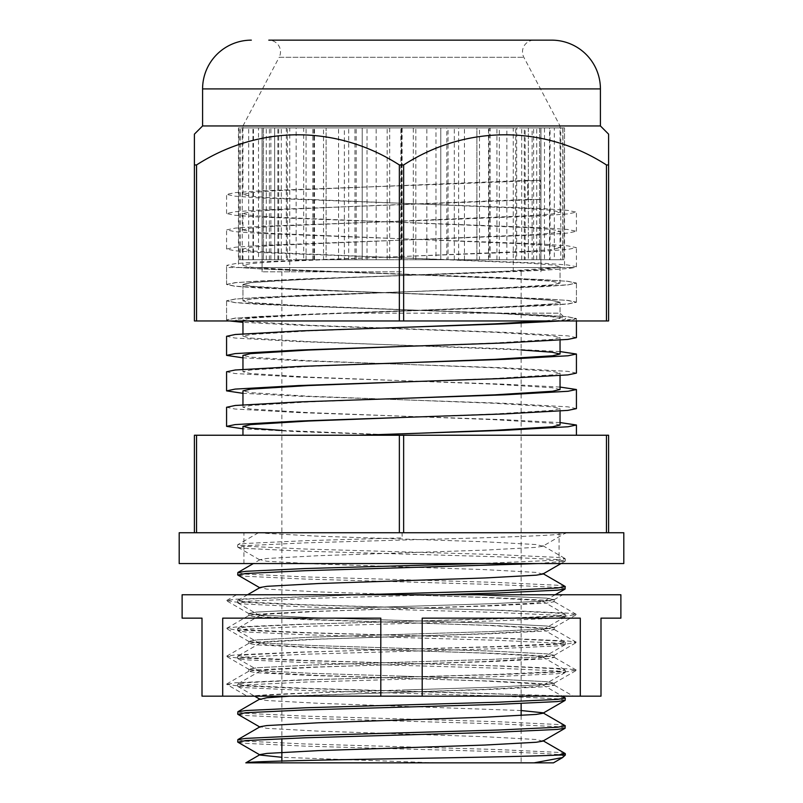 <?xml version="1.0" encoding="UTF-8"?>
<svg xmlns="http://www.w3.org/2000/svg" width="803" height="803" viewBox="0 0 803 803"><rect width="100%" height="100%" fill="white"/><g stroke="black" fill="none" stroke-linecap="round" stroke-linejoin="round"><path stroke-width="0.6" stroke-dasharray="4.01 3.01" d="M435.979 127.908L401.5 127.908L401.5 259.73L356.171 259.73L435.979 259.73L435.979 127.908L262.069 127.908L513.237 127.908L376.165 127.908L402.122 127.908L402.122 259.73L440.787 259.73L440.787 127.908L464.435 127.908L448.024 127.908L448.024 259.73L476.882 259.73L476.882 127.908L496.937 127.908L490.161 127.908L490.161 259.73L506.874 259.73L506.874 127.908L525.112 127.908L525.112 259.73L521.709 259.73L528.334 259.73L528.334 127.908L550.055 127.908L550.055 259.73L536.745 259.73L539.516 259.73L539.516 127.908L562.953 127.908L562.953 259.73L539.516 259.73L539.516 127.908L562.783 127.908L562.783 259.73L528.334 259.73L528.334 127.908L549.533 127.908L549.533 259.73L506.874 259.73L506.874 127.908L488.535 127.908L524.299 127.908L524.299 259.73L476.882 259.73L476.882 127.908L454.317 127.908L489.117 127.908L489.117 259.73L440.787 259.73L440.787 127.908L415.824 127.908L446.829 127.908L446.829 259.73L401.5 259.73L401.5 127.908L426.835 127.908L402.122 127.908M401.5 271.815L262.069 271.815L401.5 271.815M387.176 259.73L387.176 127.908L323.529 127.908L387.176 127.908M323.529 259.73L362.213 259.73L362.213 127.908L338.565 127.908L389.696 127.908L362.213 127.908L362.213 259.73L323.529 259.73L323.529 127.908M348.683 259.73L348.683 127.908L286.35 127.908L348.683 127.908M286.35 259.73L326.118 259.73L326.118 127.908L306.063 127.908L344.367 127.908L326.118 127.908L326.118 259.73L286.35 259.73L286.35 127.908M314.465 259.73L314.465 127.908L258.496 127.908L314.465 127.908M258.496 259.73L296.126 259.73L296.126 127.908L277.888 127.908L303.664 127.908L296.126 127.908L296.126 259.73L258.496 259.73L258.496 127.908M287.303 259.73L287.303 127.908L242.235 127.908L287.303 127.908M242.235 259.73L274.666 259.73L274.666 127.908L252.945 127.908L274.666 127.908L274.666 259.73L242.235 259.73L242.235 127.908M269.386 259.73L269.386 127.908L238.471 127.908L238.471 267.529L574.386 267.529C563.395 270.149 485.303 272.869 401.5 275.529L494.688 271.976L558.175 267.529L574.386 267.529M248.689 259.73L248.689 127.908L263.484 127.908L263.484 259.73L238.872 259.73L263.484 259.73L263.484 127.908L269.386 127.908M262.179 259.73L262.179 127.908L248.689 127.908M238.872 259.73L238.872 127.908L262.179 127.908M266.255 259.73L266.255 127.908M270.882 259.73L281.291 259.73L270.882 259.73L270.882 127.908M281.291 259.73L281.291 127.908M303.664 259.73L312.839 259.73L296.126 259.73L303.664 259.73L303.664 127.908M306.063 259.73L306.063 127.908M344.367 259.73L326.118 259.73L344.367 259.73L344.367 127.908M338.565 259.73L338.565 127.908M389.696 259.73L362.213 259.73L389.696 259.73L389.696 127.908M376.165 259.73L376.165 127.908M435.979 259.73L446.829 259.73M448.024 127.908L413.304 127.908L413.304 259.73L479.471 259.73L479.471 127.908L446.829 127.908M479.471 259.73L489.117 259.73M490.161 127.908L458.633 127.908L458.633 259.73L516.65 259.73L516.65 127.908L489.117 127.908M516.65 259.73L524.299 259.73M525.112 127.908L499.336 127.908L499.336 259.73L544.504 259.73L544.504 127.908L524.299 127.908M544.504 259.73L549.533 259.73M550.055 127.908L532.118 127.908L532.118 259.73L560.765 259.73L560.765 127.908L549.533 127.908M560.765 259.73L562.783 259.73M562.953 127.908L554.311 127.908L554.311 259.73L539.516 259.73L564.128 259.73L564.529 127.908L562.783 127.908M564.128 259.73L562.953 259.73M554.311 259.73L550.055 259.73M532.118 259.73L525.112 259.73M499.336 259.73L490.161 259.73M458.633 259.73L448.024 259.73M413.304 259.73L402.122 259.73M560.042 422.559L503.893 419.668L298.254 412.571L234.978 409.018L226.576 407.262M281.863 430.418L401.5 435.236L244.102 435.236L576.424 435.236L401.5 435.236L298.686 431.683L242.958 428.812M560.353 320.959L576.424 318.53L567.701 316.743L503.893 313.19L298.254 306.094L234.978 302.54L226.576 300.784L235.299 298.997L299.107 295.444L504.746 288.347L568.022 284.794L576.424 283.037L567.701 281.251L503.893 277.697L307.88 270.601L255.284 267.529L560.042 267.529L560.042 283.047L552.123 281.251L494.257 277.697L400.968 274.154M576.424 337.631L567.862 335.865L504.314 332.312L308.312 325.215L250.717 321.662L242.958 319.885L250.717 318.118L308.312 314.565L504.314 307.469L567.862 303.915L576.424 302.139L567.862 300.372L504.314 296.819L298.686 289.722L235.138 286.169L226.576 284.403L235.138 282.626L298.686 279.073L401.5 275.529L308.312 279.073L250.717 282.626L242.958 284.403L250.717 286.169L308.312 289.722L494.688 296.819L552.283 300.372L560.042 302.139L552.283 303.915L494.688 307.469L298.686 314.565L235.138 318.118L226.576 319.885L229.658 320.959M560.042 351.573L503.893 348.683L298.254 341.586L234.978 338.033L226.576 336.276M576.424 373.124L567.862 371.347L504.314 367.804L298.686 360.708L242.958 357.837M560.042 387.066L503.893 384.175L298.254 377.079L234.978 373.525L226.576 371.769M576.424 408.617L567.862 406.84L504.314 403.297L298.686 396.2L242.958 393.329M401.5 274.164C332.673 271.956 266.235 269.768 240.197 267.529L226.576 267.529L226.576 284.403M255.284 267.529L238.471 267.529M401.5 346.505L494.688 342.961L552.283 339.408L560.042 337.631L552.283 335.865L494.688 332.312L298.686 325.215L242.958 322.344M401.5 762.85L521.137 762.85L401.5 762.85M565.302 755.051L562.441 755.051C549.814 753.043 477.996 750.956 401.5 748.928L305.22 746.138L245.708 743.357L237.879 742.183M565.121 753.505L557.071 752.311L497.218 749.52L304.658 743.949L245.497 741.169L237.698 739.794M565.302 728.04L557.292 726.645L497.78 723.864L305.22 718.294L245.708 715.513L237.879 714.329M565.121 725.661L557.071 724.457L497.218 721.676L304.658 716.105L245.497 713.325L237.698 711.95M565.302 700.196L557.292 698.801L497.78 696.02L305.22 690.45L245.708 687.659L237.879 686.485L245.708 684.879L305.22 682.088L497.78 676.527L557.292 673.737L565.121 672.563L557.292 670.957L497.78 668.166L305.22 662.595L245.708 659.815L237.879 658.641L245.708 657.035L305.22 654.244L497.78 648.673L557.292 645.893L565.121 644.709L557.292 643.103L497.78 640.322L305.22 634.751L245.708 631.971L237.879 630.787L245.708 629.181L305.22 626.4L497.78 620.829L557.292 618.049L565.121 616.865L557.292 615.259L497.78 612.478L305.22 606.907L245.708 604.117L237.879 602.943L245.708 601.337L305.22 598.556L438.86 594.752M565.121 697.807L557.071 696.613L497.218 693.832L304.658 688.261L245.497 685.471L237.698 684.106L245.929 682.691L305.782 679.91L498.342 674.339L557.503 671.549L565.302 670.174L557.071 668.769L497.218 665.978L304.658 660.417L245.497 657.627L237.698 656.252L245.929 654.846L305.782 652.056L498.342 646.485L557.503 643.705L565.302 642.33L557.071 640.924L497.218 638.134L304.658 632.563L245.497 629.783L237.698 628.408L245.929 626.992L305.782 624.212L498.342 618.641L557.503 615.861L565.302 614.486L557.071 613.07L497.218 610.29L304.658 604.719L245.497 601.929L237.698 600.564L245.929 599.148L359.182 594.752M565.302 588.81L557.292 587.415L497.78 584.624L305.22 579.063L245.708 576.273L237.879 575.099M565.121 586.421L557.071 585.226L497.218 582.436L304.658 576.875L245.497 574.085L237.698 572.71M537.99 563.555L565.121 561.177L557.292 559.571L497.78 556.78L305.22 551.209L245.708 548.429L237.879 547.245L245.708 545.639L305.22 542.858L401.5 540.068C493.945 537.629 575.008 535.2 564.75 532.74L258.476 532.74L237.879 544.655L245.929 543.45L305.782 540.67L402.193 537.89L402.052 532.74L565.302 532.74M479.21 563.555L557.503 560.163L565.302 558.788L557.071 557.382L497.218 554.592L304.658 549.021L245.497 546.241L237.879 544.655M608.594 532.74L606.456 532.74L608.594 532.74L608.594 435.236L194.406 435.236L194.406 532.74L196.544 532.74L196.544 435.236M242.958 435.236L363.669 435.236L402.032 433.861M542.858 574.045L536.043 572.398L484.44 569.608L317.998 564.037L266.747 561.257L260.142 559.631L266.957 558.476L318.56 555.686L485.002 550.115L536.253 547.335L542.858 546.201L565.302 533.112M413.304 127.908L479.471 127.908M458.633 127.908L516.65 127.908M499.336 127.908L544.504 127.908M532.118 127.908L560.765 127.908M554.311 127.908L564.128 127.908M542.858 546.201L536.043 544.544L484.44 541.764L317.998 536.193L266.747 533.413L261.698 532.74L402.052 532.74L402.193 537.89M399.362 435.236L399.362 532.74L403.638 532.74L194.406 532.74M606.456 435.236L606.456 532.74L403.638 532.74L403.638 435.236M245.818 762.85L534.055 762.85M367.021 127.908L401.5 127.908L367.021 127.908L367.021 259.73M356.171 259.73L356.171 127.908M313.883 259.73L313.883 127.908M278.701 259.73L278.701 127.908M253.467 259.73L253.467 127.908M240.217 259.73L240.217 127.908M240.047 259.73L240.047 127.908M252.945 259.73L252.945 127.908M277.888 259.73L277.888 127.908M312.839 259.73L312.839 127.908M354.976 259.73L354.976 127.908M400.878 259.73L400.878 127.908M415.824 259.73L415.824 127.908M454.317 259.73L454.317 127.908M488.535 259.73L488.535 127.908M515.697 259.73L515.697 127.908M533.614 259.73L533.614 127.908M540.82 259.73L540.82 127.908M536.745 259.73L536.745 127.908M521.709 259.73L521.709 127.908M496.937 259.73L496.937 127.908M464.435 259.73L464.435 127.908M426.835 259.73L426.835 127.908M562.441 755.051L563.325 757.038M435.878 762.85L281.863 757.299M542.858 741.129L536.043 739.483L484.44 736.692L317.998 731.121L266.747 728.341L260.142 726.715M521.137 710.535L317.998 703.277L266.747 700.497L260.142 699.363M290.174 696.161L485.002 689.355L536.253 686.565L542.858 684.939L536.043 683.785L484.44 681.004L317.998 675.433L266.747 672.643L260.142 671.017L266.957 669.863L318.56 667.072L485.002 661.511L536.253 658.721L542.858 657.095L536.043 655.941L484.44 653.15L317.998 647.579L266.747 644.799L260.142 643.173L266.957 642.019L318.56 639.228L485.002 633.657L536.253 630.877L542.858 629.251L536.043 628.087L484.44 625.306L317.998 619.735L266.747 616.955L260.142 615.319L266.957 614.165L318.56 611.384L485.002 605.813L536.253 603.023L542.858 601.397L536.043 600.242L484.44 597.462L317.998 591.891L266.747 589.101L260.142 587.475M560.042 425.008L552.123 423.211L494.257 419.668L307.88 412.571L250.556 409.018L242.958 407.262L250.877 405.465L308.743 401.922L402.032 398.368M560.042 389.515L552.123 387.729L494.257 384.175L307.88 377.079L250.556 373.525L242.958 371.769L250.877 369.982L308.743 366.429L402.032 362.876M521.137 349.978L307.88 341.586L250.556 338.033L242.958 336.276L250.877 334.49L308.743 330.936L402.032 327.393M545.498 320.959L560.042 318.53L552.123 316.743L494.257 313.19L307.88 306.094L250.556 302.54L242.958 300.794L250.877 298.997L308.743 295.444L495.12 288.347L552.444 284.794L560.042 283.047M401.5 417.49L494.688 413.936L552.283 410.393L560.042 408.617L552.283 406.84L494.688 403.297L308.312 396.2L250.717 392.647L242.958 390.87M401.5 381.997L494.688 378.454L552.283 374.901L560.042 373.124L552.283 371.347L494.688 367.804L308.312 360.708L250.717 357.154L242.958 355.378M179.189 563.555L623.811 563.555M179.189 532.74L623.811 532.74M401.5 563.555L559.069 563.555L401.5 563.555M401.5 532.74L559.069 532.74L401.5 532.74M182.12 618.149L202.005 618.149L202.005 696.161L600.995 696.161L600.995 618.149L620.88 618.149M182.12 594.752L620.88 594.752M422.197 696.161L422.197 618.149L580.298 618.149L422.197 618.149L580.298 618.149L580.298 696.161M401.5 676.126L311.152 673.326L256.057 670.535L248.81 669.17L256.518 667.755L312.357 664.964L491.848 659.393L546.943 656.613L554.19 655.248L546.482 653.833L490.643 651.042L311.152 645.471L256.057 642.691L248.81 641.316L256.518 639.901L312.357 637.12L491.848 631.549L546.943 628.769L554.19 627.394L546.482 625.979L490.643 623.198L311.152 617.627L256.057 614.847L248.81 613.472L256.518 612.057L312.357 609.276L491.848 603.705L546.943 600.915L554.19 599.55L546.482 598.135L472.927 594.752L546.492 598.135L554 599.781L546.943 600.915L491.848 603.705L312.357 609.276L256.508 612.057L249 613.703L256.057 614.847L311.152 617.627L490.643 623.198L546.492 625.979L554 627.625L546.943 628.769L491.848 631.549L312.357 637.12L256.508 639.901L249 641.547L256.057 642.691L311.152 645.471L490.643 651.042L546.492 653.833L554 655.469L546.943 656.613L491.848 659.393L312.357 664.964L256.508 667.755L249 669.401L256.057 670.535L311.152 673.326L490.643 678.886L546.492 681.677L554 683.323L546.943 684.457L491.848 687.248L402.243 690.028L491.848 687.248L546.943 684.457L554.19 683.092L546.482 681.677L490.643 678.886L401.5 676.126M401.5 594.752L237.778 594.752L551.681 594.752L401.5 594.752L491.245 597.542L546.723 600.323L554.19 601.718L546.723 603.103L491.245 605.894L311.755 611.464L256.277 614.245L248.81 615.64L256.277 617.035L311.755 619.816L491.245 625.386L546.723 628.167L554.19 629.562L546.723 630.957L491.245 633.738L311.755 639.308L256.277 642.089L248.81 643.484L256.277 644.879L311.755 647.66L491.245 653.23L546.723 656.021L554.19 657.406L546.723 658.801L491.245 661.582L311.755 667.152L256.277 669.943L248.81 671.328L256.277 672.723L311.755 675.514L491.245 681.074L546.723 683.865L554.19 685.26L546.723 686.645L491.245 689.436L282.877 696.161L251.59 696.161C263.625 694.153 330.384 692.076 401.5 690.048L312.357 692.818L247.123 696.161L226.747 684.377L235.028 685.551L298.385 688.342L573.242 696.161L553.99 685.029M251.59 696.161L282.877 696.161M222.702 696.161L222.702 618.149L380.803 618.149L222.702 618.149L380.803 618.149L380.803 696.161M554 599.781L562.682 594.752L472.927 594.752M226.747 600.433L236.574 594.752L358.941 594.752L235.259 599.229L226.747 600.433L235.028 602.009L298.385 604.8L504.013 610.37L567.741 613.151L576.253 614.355L567.972 615.941L504.615 618.722L298.987 624.292L235.259 627.073L226.747 628.277L235.028 629.863L298.385 632.644L504.013 638.214L567.741 640.995L576.253 642.199L567.972 643.785L504.615 646.566L298.987 652.136L235.259 654.927L226.747 656.121L235.028 657.707L298.385 660.488L504.013 666.058L567.741 668.849L576.253 670.043L567.972 671.629L504.615 674.42L298.987 679.98L235.259 682.771L226.747 684.377M242.958 194.406L242.958 125.951L560.042 125.951L242.958 125.951L279.153 57.304L523.847 57.304L279.153 57.304A11.704 11.704 0 0 0 268.804 40.15L534.196 40.15A11.704 11.704 0 0 0 523.847 57.304L560.042 125.951L560.042 212.153L552.113 210.366L529.438 208.589L272.92 197.939L250.636 196.173L242.958 194.396L250.887 192.62L273.562 190.843L527.471 180.344L527.882 199.445L353.681 206.391L273.964 209.944L251.098 211.711L242.968 213.488L242.958 229.899L250.887 228.112L273.562 226.336L530.08 215.686L552.364 213.919L560.042 212.153M242.958 213.528L250.536 215.284L272.518 217.041L529.036 227.691L551.902 229.457L560.032 231.234L552.464 233.031L530.482 234.787L273.964 245.437L251.098 247.204L242.968 248.98L250.536 250.777L272.518 252.533L529.036 263.183L551.902 264.95L560.032 266.726L552.464 268.523L530.482 270.28L353.681 277.376L273.964 280.92L251.098 282.696L242.958 284.513L250.536 286.269L272.518 288.026L529.036 298.666L551.902 300.442L560.032 302.219L560.042 313.16L345.651 313.16C282.566 315.519 237.467 317.777 236.112 320.006L237.578 320.959L235.159 320.959L553.98 320.959C562.401 320.166 566.245 319.393 565.513 318.63C562.331 316.844 537.619 315.027 491.386 313.16L560.042 313.16L565.513 318.63M236.112 320.006L235.159 320.959M560.042 231.274L560.042 247.645L552.113 245.859L529.438 244.082L272.92 233.432L250.636 231.665L242.958 229.899M560.042 266.767L560.042 283.138L552.113 281.341L529.438 279.574L272.92 268.925L250.636 267.158L242.958 265.391L250.887 263.605L273.562 261.828L530.08 251.178L552.364 249.412L560.042 247.645M242.958 249.02L242.958 265.391M491.386 313.16L272.92 304.417L250.636 302.651L242.958 300.864L250.887 299.087L273.562 297.321L530.08 286.671L552.364 284.904L560.042 283.138M242.958 284.513L242.958 300.884M560.042 302.259L552.464 304.016L530.482 305.772L345.651 313.16M202.587 125.951L600.413 125.951M194.406 135.587L194.406 164.956L196.544 164.956C258.436 125.077 336.327 124.435 399.362 164.956L403.638 164.956C465.539 125.077 543.43 124.435 606.456 164.956L608.594 164.956L608.594 134.141M194.406 164.956L194.406 320.959L608.594 320.959L608.594 164.956M196.544 164.956L196.544 320.959M553.98 320.959L576.424 320.959L576.424 318.61L567.691 316.834L542.698 315.067L259.66 304.417L235.058 302.651L226.576 300.884L235.309 299.087L260.302 297.321L543.34 286.671L567.942 284.904L576.424 283.138L567.691 281.341L542.698 279.574L259.66 268.925L235.058 267.158L226.576 265.391L235.309 263.605L260.302 261.828L543.34 251.178L567.942 249.412L576.424 247.645L567.691 245.859L542.698 244.082L259.66 233.432L235.058 231.665L226.576 229.899L235.309 228.112L260.302 226.336L456.074 219.239L543.34 215.686L567.942 213.919L576.424 212.133L567.691 210.366L542.698 208.589L259.66 197.939L235.058 196.173L226.576 194.406L235.309 192.62L260.302 190.843L456.074 183.746L540.459 180.344L527.471 180.344M576.424 318.63L572.78 319.775L561.829 320.959L237.578 320.959M399.362 164.956L399.362 320.959M403.638 164.956L403.638 320.959M606.456 164.956L606.456 320.959M229.136 320.959L226.576 319.965L235.52 318.189L260.704 316.412L543.741 305.772L568.052 304.016L576.424 302.259L567.48 300.442L542.296 298.666L259.259 288.026L234.948 286.269L226.576 284.513L235.52 282.696L260.704 280.92L543.741 270.28L568.052 268.523L576.424 266.767L567.48 264.95L542.296 263.183L259.259 252.533L234.948 250.777L226.576 249.02L235.52 247.204L260.704 245.437L543.741 234.787L568.052 233.031L576.424 231.274L567.48 229.457L542.296 227.691L259.259 217.041L234.948 215.284L226.576 213.528L235.52 211.711L260.704 209.944L540.871 199.445L540.459 180.344M527.882 199.445L540.871 199.445M202.587 88.902L600.413 88.902M289.763 271.815L289.763 127.908M540.931 271.815L540.931 127.908L540.931 271.815M262.069 271.815L262.069 127.908L262.069 271.815M513.237 271.815L513.237 127.908M564.529 127.908L564.529 267.529M576.424 283.037L576.424 302.139M576.424 318.53L576.424 320.959M226.576 300.784L226.576 319.885M281.863 271.815L281.863 350.75M281.863 351.333L281.863 386.243M281.863 386.825L281.863 421.736M281.863 422.318L281.863 738.619M281.863 761.033L281.863 762.85M565.302 672.342L565.302 670.174M565.302 644.498L565.302 642.33M565.302 616.654L565.302 614.486M565.302 560.956L565.302 558.788M237.698 686.274L237.698 684.106M237.698 658.42L237.698 656.252M237.698 630.576L237.698 628.408M237.698 602.732L237.698 600.564M237.698 547.034L237.698 544.866M521.137 271.815L521.137 322.585M521.137 323.167L521.137 358.078M521.137 358.65L521.137 393.57M521.137 394.143L521.137 429.063M521.137 429.635L521.137 703.538M521.137 715.533L521.137 762.85M237.879 686.485L254.601 696.161M565.121 672.563L542.858 685.431M237.879 658.641L260.142 671.509M565.121 644.709L542.858 657.587M237.879 630.787L260.142 643.665M565.121 616.865L542.858 629.743M237.879 602.943L260.142 615.821M555.204 594.752L542.858 601.899M565.121 561.177L561.006 563.555M237.879 547.245L260.142 560.123M542.858 684.939L562.261 696.161M260.142 671.017L237.879 683.885M542.858 657.095L565.121 669.963M260.142 643.173L237.879 656.041M542.858 629.251L565.121 642.119M260.142 615.319L237.879 628.197M542.858 601.397L565.121 614.265M247.555 594.752L237.879 600.343M260.142 559.631L253.357 563.555M542.858 545.709L565.121 558.577M560.042 411.066L560.042 408.617M242.958 407.262L242.958 404.812M560.042 375.583L560.042 373.124M242.958 371.769L242.958 369.32M560.042 340.091L560.042 337.631M242.958 336.276L242.958 333.827M242.958 320.959L242.958 319.885M560.042 318.53L560.042 302.139M242.958 300.794L242.958 284.403M243.931 563.555L243.931 532.74M559.069 563.555L559.069 532.74M248.81 671.328L248.81 669.17M248.81 643.484L248.81 641.316M248.81 615.64L248.81 613.472M554.19 685.26L554.19 683.092M554.19 657.406L554.19 655.248M554.19 629.562L554.19 627.394M554.19 601.718L554.19 599.55M576.253 614.355L553.99 601.487M226.747 628.277L249.01 615.409M576.253 642.199L553.99 629.331M226.747 656.121L249.01 643.253M576.253 670.043L553.99 657.175M226.747 683.975L249.01 671.107M249 613.703L226.747 600.835M554 627.625L576.253 614.757M249 641.547L226.747 628.679M554 655.469L576.253 642.601M249 669.401L226.747 656.523M554 683.323L576.253 670.445M226.576 320.006L226.576 300.884M576.424 302.259L576.424 283.138M226.576 284.513L226.576 265.391M576.424 266.767L576.424 247.645M226.576 249.02L226.576 229.899M576.424 231.274L576.424 212.153M226.576 213.528L226.576 194.406"/><path stroke-width="1.2" d="M558.005 755.051L565.302 755.051L562.622 757.55L553.458 762.85L245.818 762.85C247.746 761.425 320.788 760.009 401.5 758.624C470.799 757.42 537.327 756.225 558.005 755.051L565.121 753.505L542.858 740.637M359.704 435.236L504.746 430.318L568.022 426.764L576.424 425.008L560.042 422.559M242.958 357.837L226.576 355.378L226.576 336.276L235.299 334.49L299.107 330.936L504.746 323.84L560.353 320.959M226.576 355.378L235.138 353.601L298.686 350.058L504.314 342.961L567.862 339.408L576.424 337.631L576.424 320.959M242.958 393.329L226.576 390.87L226.576 371.769L235.299 369.982L299.107 366.429L504.746 359.332L568.022 355.779L576.424 354.023L560.042 351.573M226.576 390.87L235.138 389.094L298.686 385.55L504.314 378.454L567.862 374.901L576.424 373.124L576.424 354.023M242.958 428.812L226.576 426.363L226.576 407.262L235.299 405.465L299.107 401.922L504.746 394.825L568.022 391.272L576.424 389.515L560.042 387.066M226.576 426.363L235.138 424.586L298.686 421.043L504.314 413.936L567.862 410.393L576.424 408.617L576.424 389.515M242.958 322.344L229.658 320.959M403.638 435.236L403.638 532.74L606.456 532.74L399.362 532.74L399.362 435.236L608.594 435.236L608.594 532.74L606.456 532.74L606.456 435.236M281.863 757.299L260.142 755.051L237.879 742.183L245.708 740.577L305.22 737.786L497.78 732.216L557.292 729.435L565.121 728.251L565.121 725.661L542.858 712.783L521.137 710.535M237.698 741.962L237.879 739.583L245.929 738.389L305.782 735.598L498.342 730.027L557.503 727.247L565.302 725.872M260.142 727.207L237.879 714.329L245.708 712.723L305.22 709.942L497.78 704.372L557.292 701.591L565.121 700.407L565.302 698.028L562.261 696.161M237.698 714.118L237.879 711.739L245.929 710.535L305.782 707.754L498.342 702.183L557.503 699.403L565.302 698.028M438.86 594.752L497.78 592.985L557.292 590.195L565.121 589.021L565.121 586.421L542.858 573.553M359.182 594.752L498.342 590.797L557.503 588.007L565.302 586.642M260.142 587.967L237.879 575.099L245.708 573.493L305.22 570.702L537.99 563.555M237.698 574.878L237.879 572.499L245.929 571.304L305.782 568.514L479.21 563.555M196.544 435.236L196.544 532.74L399.362 532.74L194.406 532.74L194.406 435.236L399.362 435.236M245.818 762.85L260.142 754.559L266.957 753.405L318.56 750.614L485.002 745.043L536.253 742.263L542.858 741.129L565.121 728.251M562.622 757.55L534.055 762.85M237.879 739.583L260.142 726.715L266.957 725.551L318.56 722.77L485.002 717.199L536.253 714.419L542.858 713.285L565.121 700.407M254.601 696.161L260.142 699.363L266.957 697.707L290.174 696.161M247.555 594.752L260.142 587.475L266.957 586.32L318.56 583.53L485.002 577.969L536.253 575.179L542.858 574.045L561.006 563.555M402.032 433.861L495.12 430.318L552.444 426.764L560.042 425.008L560.042 411.066M402.032 398.368L495.12 394.825L552.444 391.272L560.042 389.515L560.042 375.583M402.032 362.876L495.12 359.332L552.444 355.779L560.042 354.023L552.123 352.236L521.137 349.978M402.032 327.393L495.12 323.84L545.498 320.959M281.863 430.418L250.717 428.14L242.958 426.363L250.717 424.586L308.312 421.043L401.5 417.49M242.958 404.812L242.958 390.87L250.717 389.094L308.312 385.55L401.5 381.997M242.958 369.32L242.958 355.378L250.717 353.601L308.312 350.058L401.5 346.505M608.594 532.74L623.811 532.74L623.811 563.555L179.189 563.555L179.189 532.74L194.406 532.74M580.298 696.161L600.995 696.161L600.995 618.149L620.88 618.149L620.88 594.752L182.12 594.752L182.12 618.149L202.005 618.149L202.005 696.161L422.197 696.161L422.197 618.149L580.298 618.149L580.298 696.161L422.197 696.161M380.803 696.161L380.803 618.149L222.702 618.149L222.702 696.161M268.804 40.15L551.661 40.15A48.752 48.752 0 0 1 600.413 88.902L600.413 125.951L202.587 125.951L194.406 134.141L194.406 135.587M251.339 40.15A48.752 48.752 0 0 0 202.587 88.902L202.587 125.951M600.413 125.951L608.594 134.141L608.594 164.956L606.456 164.956C544.564 125.077 466.673 124.435 403.638 164.956L399.362 164.956C337.461 125.077 259.57 124.435 196.544 164.956L194.406 164.956L194.406 134.141M194.406 164.956L194.406 320.959L196.544 320.959L196.544 164.956M608.594 164.956L608.594 320.959L196.544 320.959M606.456 164.956L606.456 320.959M403.638 164.956L403.638 320.959M399.362 164.956L399.362 320.959M551.661 40.15L534.196 40.15M600.413 88.902L202.587 88.902M576.424 425.008L576.424 435.236M281.863 350.75L281.863 351.333M281.863 386.243L281.863 386.825M281.863 421.736L281.863 422.318M281.863 738.619L281.863 761.033M565.302 755.051L565.302 753.716M521.137 322.585L521.137 323.167M521.137 358.078L521.137 358.65M521.137 393.57L521.137 394.143M521.137 429.063L521.137 429.635M521.137 703.538L521.137 715.533M565.121 589.021L555.204 594.752M260.142 698.861L237.879 711.739M253.357 563.555L237.879 572.499M560.042 354.023L560.042 340.091M242.958 333.827L242.958 320.959M242.958 435.236L242.958 426.363"/></g></svg>
